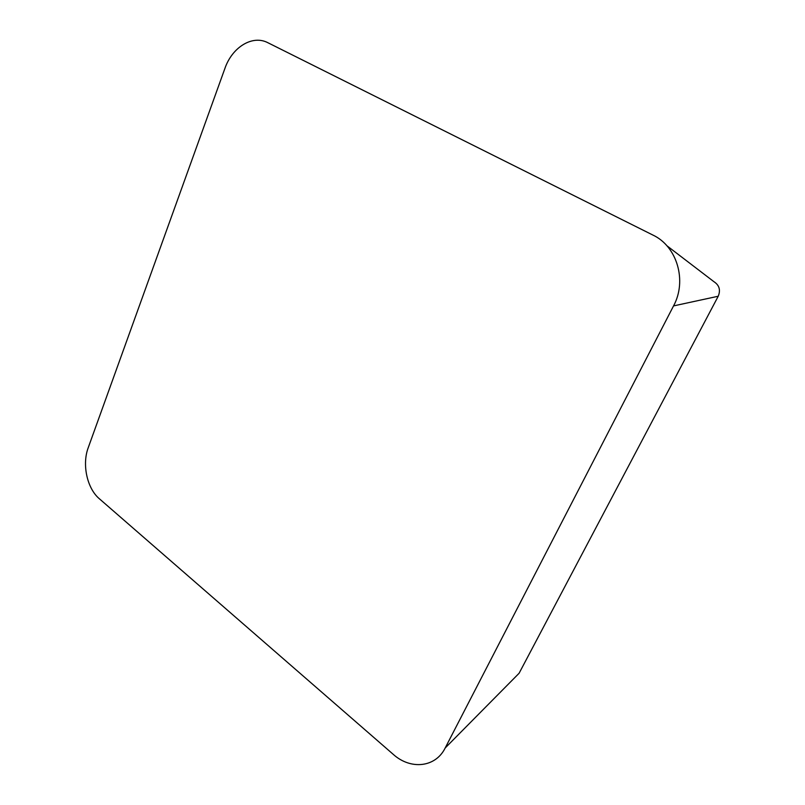 <?xml version="1.0" encoding="UTF-8"?>
<svg xmlns="http://www.w3.org/2000/svg" width="805" height="805" viewBox="0 0 805 805"><rect width="100%" height="100%" fill="white"/><g stroke="black" fill="none" stroke-linecap="round" stroke-linejoin="round"><path stroke-width="1.21" d="M393.192 754.305C410.53 770.053 435.545 767.608 445.175 747.996L673.544 305.91C687.269 280.754 677.055 246.31 652.905 235.06L267.904 42.735C252.448 34.565 232.162 47.203 224.907 68.435L88.218 447.741C81.889 464.485 87.071 488.464 99.377 498.778L393.192 754.305M445.175 747.996L519.104 673.252L718.221 296.24C720.757 290.031 719.318 285.171 713.884 281.659L666.822 245.696M673.544 305.91L718.221 296.24"/></g></svg>
